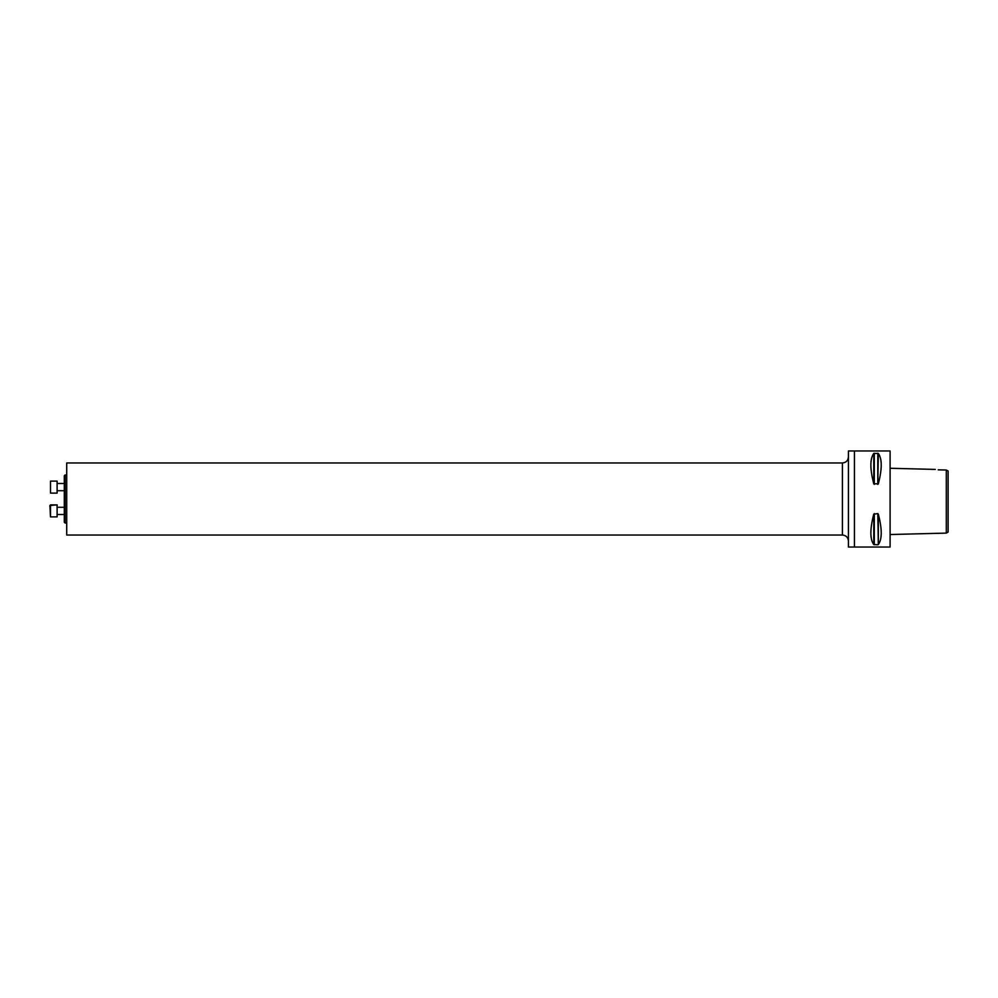 <?xml version="1.0" encoding="UTF-8"?>
<svg xmlns="http://www.w3.org/2000/svg" width="998" height="998" viewBox="0 0 998 998"><rect width="100%" height="100%" fill="white"/><g stroke="black" fill="none" stroke-linecap="round" stroke-linejoin="round"><path stroke-width="1.5" d="M65.12 523.014L64.309 522.204L64.309 475.796L65.12 474.986L65.12 523.014L66.716 523.014M66.716 535.028L66.716 462.972L842.424 462.972L842.424 535.028L66.716 535.028M57.111 481.111L57.111 493.112L50.499 493.112L50.499 481.111L57.111 481.111M50.499 493.112L50.499 481.111M57.111 504.888L57.111 516.889L50.499 516.889L50.499 504.888L57.111 504.888L49.9 505.487L50.499 516.889M854.438 450.971L854.438 547.029L848.437 547.029L848.437 450.971L890.104 450.971L890.104 547.029L890.104 450.971M948.1 532.071L948.1 471.006L946.304 470.021L946.304 533.107L948.1 532.071M938.195 469.846C934.54 469.297 934.54 469.297 938.195 469.846C934.54 469.297 934.54 469.297 938.195 469.846L946.304 470.021M935.263 469.409L890.466 468.287M873.774 483.805C869.907 468.935 869.907 458.818 873.774 453.441L878.327 453.441C882.195 458.818 882.195 468.935 878.327 483.805L873.774 483.805L873.774 453.441M877.803 544.771L873.774 544.559C869.907 539.182 869.907 529.065 873.774 514.195L877.803 513.571L878.327 544.559C882.195 539.182 882.195 529.065 878.327 514.195L878.327 544.559M877.803 453.229L877.803 484.429L878.327 453.441M877.803 513.571L878.327 514.195M874.298 453.229L874.298 484.429M873.774 514.195L873.774 544.559M874.298 513.571L874.298 544.771M66.716 474.986L65.12 474.986M57.111 490.717L64.309 490.717M57.111 483.506L64.309 483.506M57.111 514.494L64.309 514.494M57.111 507.283L64.309 507.283L57.111 507.283M842.424 462.972C846.079 462.623 848.075 460.614 848.437 456.972M842.424 535.028C846.079 535.377 848.075 537.386 848.437 541.028M890.466 534.516L946.304 533.107M854.438 547.029L890.104 547.029"/></g></svg>
